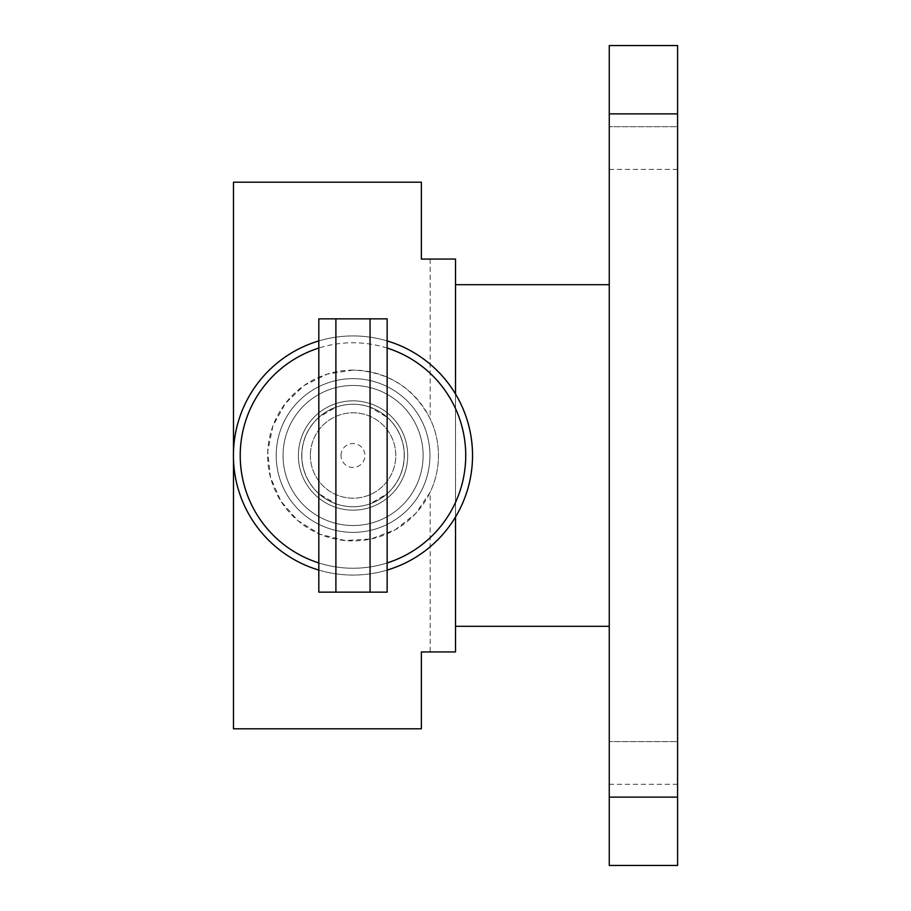 <?xml version="1.0" encoding="UTF-8"?>
<svg xmlns="http://www.w3.org/2000/svg" width="911" height="911" viewBox="0 0 911 911"><rect width="100%" height="100%" fill="white"/><g stroke="black" fill="none" stroke-linecap="round" stroke-linejoin="round"><path stroke-width="0.68" stroke-dasharray="4.55 3.42" d="M233.478 182.2L421.372 182.2L421.372 259.066L455.534 259.066L455.534 651.934L430.186 651.934L430.186 492.156L415.621 513.622L395.283 529.735L371.05 538.982L345.155 540.542L319.989 534.245L297.874 520.693L280.85 501.13L270.476 477.341L267.732 451.549L272.856 426.12L285.371 403.402L304.126 385.49L327.402 374.034L353.047 370.094C388.086 371.574 413.799 387.824 430.186 418.844A85.406 85.406 0 0 1 430.186 492.156M455.534 394.019L455.534 516.981M455.534 284.688L455.534 626.312L455.534 284.688L609.265 284.688L609.265 626.312L455.534 626.312M233.478 728.8L421.372 728.8L421.372 651.934L430.186 651.934M233.478 451.56L233.478 459.44M430.186 259.066L430.186 418.844M298.387 455.5A54.66 54.66 0 0 1 380.377 408.162A54.66 54.66 0 0 1 380.377 502.838A54.66 54.66 0 0 1 298.387 455.5A54.66 54.66 0 0 0 353.047 510.16A54.66 54.66 0 0 0 407.707 455.5A54.66 54.66 0 0 0 353.047 400.84A54.66 54.66 0 0 0 298.387 455.5M609.265 626.312L609.265 284.688M353.047 370.094A85.406 85.406 0 0 0 279.085 498.203A85.406 85.406 0 0 0 427.008 498.203A85.406 85.406 0 0 0 353.047 370.094M609.265 126.686L609.265 169.389L609.265 126.686L609.265 169.389L609.265 126.686L609.265 169.389L609.265 126.686L677.59 126.686L677.59 169.389L677.59 126.686L677.59 169.389L677.59 126.686L677.59 169.389L677.59 126.686L609.265 126.686L677.59 126.686M609.265 741.611L609.265 784.314L609.265 741.611L609.265 784.314L609.265 741.611L609.265 784.314L609.265 741.611L677.59 741.611L677.59 784.314L677.59 741.611L677.59 784.314L677.59 741.611L677.59 784.314L677.59 741.611L609.265 741.611L677.59 741.611M609.265 45.55L609.265 113.875L677.59 113.875L677.59 45.55M677.59 865.45L677.59 797.125L609.265 797.125L609.265 113.875M609.265 797.125L609.265 865.45M677.59 797.125L677.59 113.875M370.06 503.817L370.06 592.15L387.141 592.15L387.141 318.85L318.816 318.85L318.816 417.306A51.244 51.244 0 0 1 387.141 417.306L370.06 407.183A51.244 51.244 0 0 0 335.897 407.183L318.816 417.306L318.816 493.694L335.897 503.817A51.244 51.244 0 0 0 370.06 503.817L387.141 493.694A51.244 51.244 0 0 1 318.816 493.694L318.816 592.15L335.897 592.15L335.897 503.817M341.021 455.5A11.957 11.957 0 0 1 358.957 445.149A11.957 11.957 0 0 1 358.957 465.851A11.957 11.957 0 0 1 341.021 455.5M387.141 348.059A112.736 112.736 0 0 0 318.816 348.059M318.816 562.941A112.736 112.736 0 0 0 387.141 562.941M387.141 570.081A119.569 119.569 0 0 1 318.816 570.081M233.41 455.5A119.569 119.569 0 0 0 412.763 559.047A119.569 119.569 0 0 0 412.763 351.953A119.569 119.569 0 0 0 233.41 455.5M318.816 340.919A119.569 119.569 0 0 1 387.141 340.919M240.242 455.5A112.736 112.736 0 0 1 409.346 357.864A112.736 112.736 0 0 1 409.346 553.136A112.736 112.736 0 0 1 240.242 455.5M404.222 455.5A51.244 51.244 0 0 1 352.978 506.744A51.244 51.244 0 0 1 301.735 455.5A51.244 51.244 0 0 1 352.978 404.256A51.244 51.244 0 0 1 404.222 455.5M301.735 455.5A51.244 51.244 0 0 0 378.6 499.877A51.244 51.244 0 0 0 378.6 411.123A51.244 51.244 0 0 0 301.735 455.5M370.06 592.15L335.897 592.15M370.06 318.85L370.06 407.183M335.897 318.85L335.897 407.183M423.114 455.5A70.033 70.033 0 0 1 318.064 516.15A70.033 70.033 0 0 1 318.064 394.85A70.033 70.033 0 0 1 423.114 455.5M404.325 455.5A51.244 51.244 0 0 0 327.459 411.123A51.244 51.244 0 0 0 327.459 499.877A51.244 51.244 0 0 0 404.325 455.5M301.837 455.5A51.244 51.244 0 0 1 378.703 411.123A51.244 51.244 0 0 1 378.703 499.877A51.244 51.244 0 0 1 301.837 455.5M283.048 455.5A70.033 70.033 0 0 1 388.097 394.85A70.033 70.033 0 0 1 388.097 516.15A70.033 70.033 0 0 1 283.048 455.5A70.033 70.033 0 0 1 388.097 394.85A70.033 70.033 0 0 1 388.097 516.15A70.033 70.033 0 0 1 283.048 455.5M429.946 455.5A76.866 76.866 0 0 0 314.648 388.929A76.866 76.866 0 0 0 314.648 522.071A76.866 76.866 0 0 0 429.946 455.5A76.866 76.866 0 0 1 353.081 532.366A76.866 76.866 0 0 1 276.215 455.5A76.866 76.866 0 0 1 353.081 378.634A76.866 76.866 0 0 1 429.946 455.5M310.378 455.5A42.703 42.703 0 0 0 374.432 492.487A42.703 42.703 0 0 0 374.432 418.513A42.703 42.703 0 0 0 310.378 455.5A42.703 42.703 0 0 1 353.081 412.797A42.703 42.703 0 0 1 395.784 455.5A42.703 42.703 0 0 1 353.081 498.203A42.703 42.703 0 0 1 310.378 455.5M677.59 169.389L609.265 169.389M677.59 784.314L609.265 784.314"/><path stroke-width="1.37" d="M233.478 451.56L233.478 182.2L421.372 182.2L421.372 259.066L455.534 259.066L455.534 394.019M455.534 516.981L455.534 651.934L421.372 651.934L421.372 728.8L233.478 728.8L233.478 459.44M609.265 626.312L455.534 626.312M609.265 284.688L455.534 284.688M609.265 865.45L609.265 797.125L677.59 797.125L677.59 865.45L609.265 865.45L677.59 865.45M609.265 113.875L609.265 45.55L677.59 45.55L677.59 113.875L609.265 113.875L609.265 797.125M677.59 45.55L609.265 45.55M677.59 113.875L677.59 797.125M387.141 562.941A112.736 112.736 0 0 0 387.141 348.059M318.816 348.059A112.736 112.736 0 0 0 318.816 562.941M387.141 340.919A119.569 119.569 0 0 1 387.141 570.081M318.816 570.081A119.569 119.569 0 0 1 318.816 340.919M335.897 592.15L335.897 318.85L318.816 318.85L318.816 592.15L387.141 592.15L387.141 318.85L370.06 318.85L370.06 592.15M335.897 318.85L370.06 318.85"/></g></svg>
